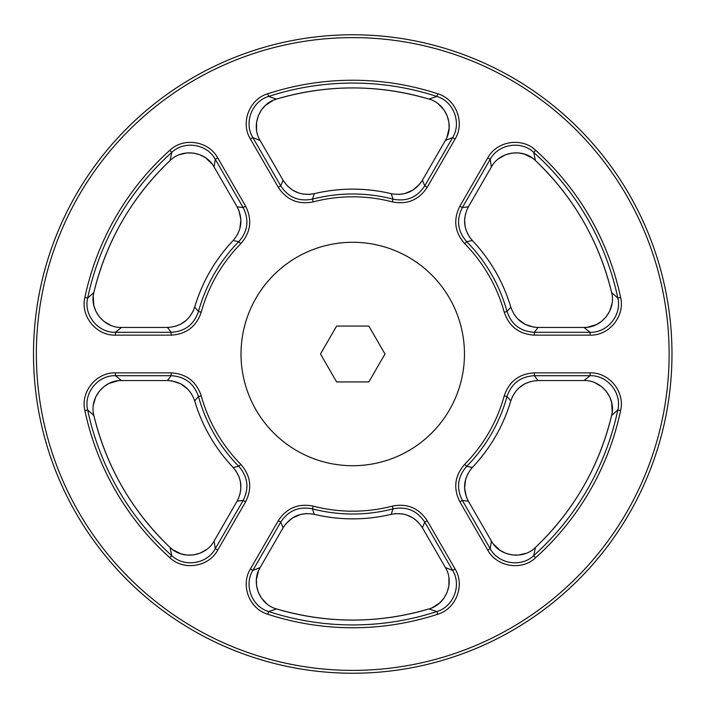 <?xml version="1.0" encoding="UTF-8"?>
<svg xmlns="http://www.w3.org/2000/svg" width="708" height="708" viewBox="0 0 708 708"><rect width="100%" height="100%" fill="white"/><g stroke="black" fill="none" stroke-linecap="round" stroke-linejoin="round"><path stroke-width="1.06" d="M464.457 354A111.714 111.714 0 0 0 296.882 257.252A111.714 111.714 0 0 0 296.882 450.748A111.714 111.714 0 0 0 464.457 354A111.714 111.714 0 0 0 296.882 257.252A111.714 111.714 0 0 0 296.882 450.748A111.714 111.714 0 0 0 464.457 354M384.993 354L368.868 326.069L336.619 326.069L320.494 354L336.619 381.931L368.868 381.931L384.993 354M437.739 93.766C456.147 99.111 465.174 122.811 455.076 139.034L427.216 187.284C418.835 199.975 407.206 204.842 392.329 201.886A157.176 157.176 0 0 0 313.157 201.886C298.236 204.824 286.607 199.957 278.271 187.284L250.411 139.034C240.278 122.758 249.393 99.093 267.748 93.766A273.766 273.766 0 0 1 437.739 93.766L436.854 96.456A270.925 270.925 0 0 0 268.624 96.456L276.545 99.067A266.075 266.075 0 0 1 428.933 99.067L436.854 96.456C453.598 101.324 461.793 122.865 452.616 137.618L445.385 140.441L422.384 180.274C414.959 191.611 404.56 196.081 391.197 193.673A164.876 164.876 0 0 0 314.29 193.673L312.44 199.143A160.017 160.017 0 0 1 393.037 199.143L391.197 193.673C365.558 187.62 339.92 187.62 314.29 193.673C300.953 196.089 290.554 191.62 283.103 180.274L260.101 140.441C250.756 125.413 259.429 103.58 276.545 99.067L274.155 99.899M169.867 150.273C183.699 136.998 208.736 141.042 217.737 157.893L245.596 206.152C252.393 219.754 250.8 232.251 240.8 243.658A157.176 157.176 0 0 0 201.214 312.228C196.302 326.609 186.266 334.247 171.132 335.141L115.404 335.141C96.244 335.769 80.314 316.042 84.872 297.484A273.766 273.766 0 0 1 169.867 150.273L171.761 152.388A270.925 270.925 0 0 0 87.65 298.077L93.863 292.519A266.075 266.075 0 0 1 170.062 160.548L171.761 152.388C184.346 140.317 207.099 143.989 215.285 159.309L214.108 166.991L237.109 206.825C243.216 218.922 241.888 230.162 233.127 240.534A164.876 164.876 0 0 0 194.673 307.139L198.479 311.467A160.017 160.017 0 0 1 238.782 241.667L233.127 240.534C215.055 259.703 202.24 281.908 194.673 307.139C190.089 319.901 181.027 326.671 167.469 327.45L121.466 327.45C103.784 328.034 89.217 309.6 93.863 292.519L93.394 295.015M620.615 297.484C625.191 316.104 609.172 335.769 590.074 335.141L534.354 335.141C519.176 334.22 509.149 326.583 504.264 312.228A157.176 157.176 0 0 0 464.687 243.658C454.678 232.206 453.085 219.701 459.881 206.152L487.741 157.893C496.777 140.981 521.831 137.042 535.62 150.273A273.766 273.766 0 0 1 620.615 297.484L617.836 298.077A270.925 270.925 0 0 0 533.726 152.388L535.425 160.548A266.075 266.075 0 0 1 611.615 292.519L617.836 298.077C621.996 314.998 607.437 332.875 590.074 332.3L584.011 327.45L538.018 327.45C524.486 326.689 515.415 319.919 510.813 307.139A164.876 164.876 0 0 0 472.36 240.534L466.705 241.667A160.017 160.017 0 0 1 507.008 311.467L510.813 307.139C503.246 281.908 490.423 259.703 472.36 240.534C463.598 230.197 462.271 218.958 468.369 206.825L491.37 166.991C499.715 151.379 522.955 147.981 535.425 160.548L533.505 158.893M535.62 557.727C521.778 571.002 496.742 566.958 487.741 550.107L459.881 501.848C453.085 488.246 454.686 475.749 464.687 464.342A157.176 157.176 0 0 0 504.264 395.772C509.185 381.391 519.212 373.753 534.354 372.859L590.074 372.859C609.234 372.231 625.173 391.958 620.615 410.516A273.766 273.766 0 0 1 535.62 557.727L533.726 555.612A270.925 270.925 0 0 0 617.836 409.923L611.615 415.481A266.075 266.075 0 0 1 535.425 547.452L533.726 555.612C521.141 567.683 498.388 564.01 490.202 548.691L491.37 541.009L468.369 501.175C462.271 489.078 463.598 477.838 472.36 467.466A164.876 164.876 0 0 0 510.813 400.861L507.008 396.533A160.017 160.017 0 0 1 466.705 466.333L472.36 467.466C490.423 448.297 503.246 426.092 510.813 400.861C515.389 388.099 524.46 381.329 538.018 380.55L584.011 380.55C601.703 379.966 616.261 398.4 611.615 415.481L612.093 412.985M84.872 410.516C80.296 391.896 96.315 372.231 115.404 372.859L171.132 372.859C186.301 373.78 196.337 381.417 201.214 395.772A157.176 157.176 0 0 0 240.8 464.342C250.8 475.794 252.402 488.299 245.596 501.848L217.737 550.107C208.71 567.019 183.655 570.958 169.867 557.727A273.766 273.766 0 0 1 84.872 410.516L87.65 409.923A270.925 270.925 0 0 0 171.761 555.612L170.062 547.452A266.075 266.075 0 0 1 93.863 415.481L87.65 409.923C83.491 393.002 98.049 375.125 115.404 375.7L121.466 380.55L167.469 380.55C181 381.311 190.071 388.081 194.673 400.861A164.876 164.876 0 0 0 233.127 467.466L238.782 466.333A160.017 160.017 0 0 1 198.479 396.533L194.673 400.861C202.24 426.092 215.055 448.297 233.127 467.466C241.879 477.803 243.216 489.042 237.109 501.175L214.108 541.009C205.771 556.621 182.531 560.019 170.062 547.452L171.982 549.107M267.748 614.234C249.34 608.889 240.313 585.189 250.411 568.966L278.271 520.716C286.651 508.025 298.28 503.158 313.157 506.114A157.176 157.176 0 0 0 392.329 506.114C407.242 503.176 418.87 508.043 427.216 520.716L455.076 568.966C465.2 585.242 456.085 608.907 437.739 614.234A273.766 273.766 0 0 1 267.748 614.234L268.624 611.544A270.925 270.925 0 0 0 436.854 611.544L428.933 608.933A266.075 266.075 0 0 1 276.545 608.933L268.624 611.544C251.889 606.676 243.694 585.135 252.862 570.383L260.101 567.559L283.103 527.726C290.528 516.389 300.918 511.919 314.29 514.327A164.876 164.876 0 0 0 391.197 514.327L393.037 508.857A160.017 160.017 0 0 1 312.44 508.857L314.29 514.327C339.92 520.38 365.558 520.38 391.197 514.327C404.534 511.911 414.932 516.38 422.384 527.726L445.385 567.559C454.731 582.587 446.058 604.42 428.933 608.933L431.331 608.101M84.872 297.484L87.65 298.077C83.509 314.945 97.987 332.875 115.404 332.3L171.132 332.3C184.876 331.512 193.992 324.574 198.479 311.467L201.214 312.228M240.8 243.658L238.782 241.667C247.871 231.33 249.322 219.958 243.145 207.568L215.285 159.309L217.737 157.893M170.708 159.955L170.062 160.548C182.522 147.981 205.762 151.379 214.108 166.991L212.745 164.849M169.867 557.727L171.761 555.612C184.301 567.639 207.072 564.064 215.285 548.691L243.145 500.432C249.331 488.139 247.88 476.767 238.782 466.333L240.8 464.342M201.214 395.772L198.479 396.533C194.063 383.488 184.947 376.541 171.132 375.7L115.404 375.7L115.404 372.859M93.677 414.631L93.863 415.481C89.208 398.4 103.775 379.975 121.466 380.55L118.935 380.665M437.739 614.234L436.854 611.544C453.536 606.694 461.828 585.189 452.616 570.383L424.756 522.132C417.207 510.618 406.631 506.193 393.037 508.857L392.329 506.114M313.157 506.114L312.44 508.857C298.944 506.158 288.368 510.583 280.722 522.132L252.862 570.383L250.411 568.966M275.713 608.668L276.545 608.933C259.429 604.428 250.756 582.596 260.101 567.559L258.933 569.816M620.615 410.516L617.836 409.923C621.978 393.055 607.499 375.125 590.074 375.7L534.354 375.7C520.61 376.488 511.495 383.426 507.008 396.533L504.264 395.772M464.687 464.342L466.705 466.333C457.616 476.67 456.164 488.042 462.342 500.432L490.202 548.691L487.741 550.107M534.779 548.045L535.425 547.452C522.964 560.019 499.715 556.621 491.37 541.009L492.733 543.151M535.62 150.273L533.726 152.388C521.185 140.361 498.414 143.936 490.202 159.309L462.342 207.568C456.147 219.861 457.607 231.233 466.705 241.667L464.687 243.658M504.264 312.228L507.008 311.467C511.415 324.512 520.53 331.459 534.354 332.3L590.074 332.3L590.074 335.141M611.809 293.369L611.615 292.519C616.27 309.6 601.703 328.025 584.011 327.45L586.543 327.335M267.748 93.766L268.624 96.456C251.942 101.306 243.658 122.811 252.862 137.618L280.722 185.868C288.28 197.382 298.856 201.807 312.44 199.143L313.157 201.886M392.329 201.886L393.037 199.143C406.542 201.842 417.109 197.417 424.756 185.868L452.616 137.618L455.076 139.034M429.765 99.332L428.933 99.067C446.049 103.572 454.731 125.404 445.385 140.441L446.553 138.184M671.972 354A319.228 319.228 0 0 1 193.125 630.465A319.228 319.228 0 0 1 193.125 77.535A319.228 319.228 0 0 1 671.972 354A319.228 319.228 0 0 1 193.125 630.465A319.228 319.228 0 0 1 193.125 77.535A319.228 319.228 0 0 1 671.972 354M669.131 354A316.396 316.396 0 0 0 194.55 79.995A316.396 316.396 0 0 0 194.55 628.005A316.396 316.396 0 0 0 669.131 354M445.385 140.441L422.384 180.274L424.756 185.868L427.216 187.284M278.271 187.284L280.722 185.868L283.103 180.274L283.784 181.398M259.677 139.671L260.101 140.441L252.862 137.618L250.411 139.034M214.108 166.991L237.109 206.825L243.145 207.568L245.596 206.152M171.132 335.141L171.132 332.3L167.469 327.45L168.787 327.415M120.599 327.432L121.466 327.45L115.404 332.3L115.404 335.141M584.011 327.45L538.018 327.45L534.354 332.3L534.354 335.141M459.881 206.152L462.342 207.568L468.377 206.825L467.74 207.984M491.821 166.238L491.37 166.991L490.202 159.309L487.741 157.893M491.37 541.009L468.377 501.175L462.342 500.432L459.881 501.848M534.354 372.859L534.354 375.7L538.018 380.55L536.699 380.585M584.888 380.568L584.011 380.55L590.074 375.7L590.074 372.859M121.466 380.55L167.469 380.55L171.132 375.7L171.132 372.859M245.596 501.848L243.145 500.432L237.109 501.175L237.746 500.016M213.666 541.762L214.108 541.009L215.285 548.691L217.737 550.107M260.101 567.559L283.103 527.726L280.722 522.132L278.271 520.716M427.216 520.716L424.756 522.132L422.384 527.726L421.702 526.602M445.81 568.329L445.385 567.559L452.616 570.383L455.076 568.966M314.29 193.673L309.883 194.373L303.033 194.081L298.67 192.992L292.51 190.071L287.705 186.248M194.673 307.139L193.072 311.299L189.39 317.087L186.266 320.326L180.664 324.193L174.947 326.45M472.36 240.534L469.554 237.074L466.386 230.985L465.138 226.666L464.59 219.878L465.501 213.798M510.813 400.861L512.415 396.701L516.097 390.913L519.212 387.674L524.823 383.807L530.54 381.55M233.127 467.466L235.923 470.926L239.1 477.015L240.339 481.334L240.888 488.122L239.977 494.202M391.197 514.327L395.595 513.627L402.454 513.92L406.817 515.008L412.968 517.929L417.782 521.752M446.96 137.272L449.111 128.237L448.872 122.05L447.199 115.829L443.96 109.837L438.615 104.165M428.933 99.067C378.143 84.225 327.344 84.225 276.545 99.067M273.226 100.288L265.456 105.377L261.394 110.041L258.332 115.714L256.579 122.289L256.561 130.086M422.384 180.274L419.782 184.036L412.95 190.08L404.702 193.611L398.719 194.443M392.48 193.957L391.197 193.673M260.101 140.441L283.103 180.274M212.152 164.044L205.409 157.654L199.93 154.778L193.709 153.105L186.903 152.928L179.31 154.707M170.062 160.548C131.812 197.116 106.412 241.109 93.863 292.519M93.261 296.006L93.783 305.281L95.792 311.131L99.173 316.626L103.987 321.423L110.731 325.344M237.109 206.825L239.074 210.966L240.888 219.896L239.817 228.799L237.552 234.41M234.012 239.561L233.127 240.534M121.466 327.45L167.469 327.45M587.543 327.229L596.446 324.583L601.676 321.273L606.234 316.715L609.8 310.918L612.048 303.449M611.615 292.519C599.074 241.109 573.675 197.116 535.425 160.548M532.708 158.282L524.416 154.096L518.345 152.91L511.893 153.096L505.326 154.866L498.565 158.742M538.018 327.45L533.451 327.078L524.805 324.184L517.628 318.804L513.911 314.033M511.22 308.396L510.813 307.139M491.37 166.991L468.377 206.825M493.326 543.956L500.069 550.346L505.547 553.222L511.778 554.895L518.583 555.072L526.168 553.293M535.425 547.452C573.675 510.884 599.074 466.891 611.615 415.481M612.216 411.994L611.694 402.719L609.694 396.869L606.313 391.374L601.49 386.577L594.747 382.656M468.377 501.175L466.413 497.034L464.59 488.104L465.66 479.201L467.935 473.59M471.475 468.439L472.36 467.466M584.011 380.55L538.018 380.55M117.944 380.771L109.041 383.417L103.811 386.727L99.244 391.285L95.686 397.082L93.438 404.551M93.863 415.481C106.412 466.891 131.812 510.884 170.062 547.452M172.779 549.718L181.071 553.904L187.142 555.09L193.585 554.904L200.152 553.134L206.922 549.258M167.469 380.55L172.035 380.922L180.682 383.816L187.859 389.196L191.576 393.967M194.266 399.604L194.673 400.861M214.108 541.009L237.109 501.175M258.526 570.728L256.367 579.764L256.615 585.95L258.287 592.171L261.526 598.163L266.863 603.835M276.545 608.933C327.344 623.775 378.143 623.775 428.933 608.933M432.252 607.712L440.031 602.623L444.093 597.959L447.155 592.286L448.907 585.711L448.925 577.914M283.103 527.726L285.705 523.964L292.537 517.92L300.776 514.389L306.768 513.557M312.998 514.043L314.29 514.327M445.385 567.559L422.384 527.726"/></g></svg>
